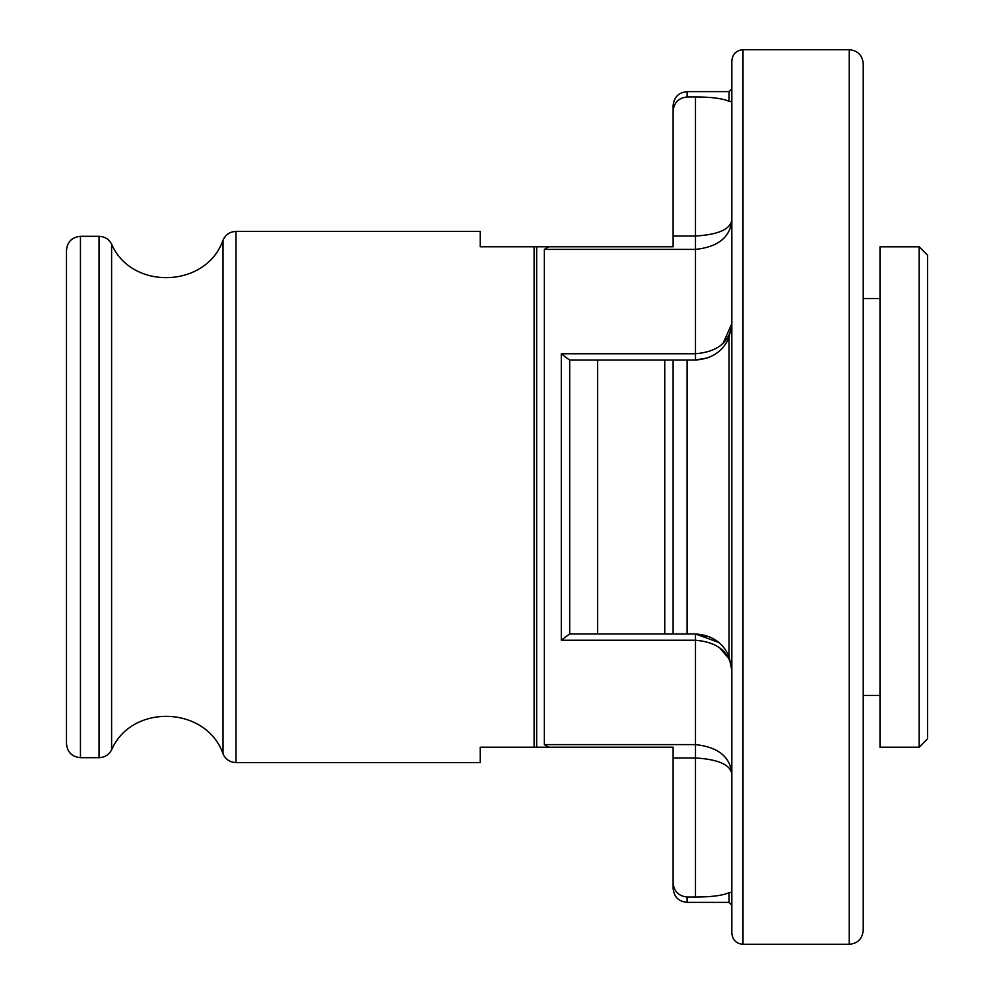 <?xml version="1.0" encoding="UTF-8"?>
<svg xmlns="http://www.w3.org/2000/svg" width="994" height="994" viewBox="0 0 994 994"><rect width="100%" height="100%" fill="white"/><g stroke="black" fill="none" stroke-linecap="round" stroke-linejoin="round"><path stroke-width="1.49" d="M569.537 633.986L561.299 640.235L569.475 633.986L673.124 633.986L673.124 360.014L695.489 360.014C711.642 358.971 722.824 351.516 729.037 337.649L731.832 323.671L723.011 343.452M569.537 360.014L664.737 360.014L664.737 633.986L695.489 633.986C711.567 634.98 722.75 642.435 729.037 656.351L731.832 670.329C730.043 652.201 717.929 642.161 695.489 640.235L561.299 640.235L561.299 353.765L695.489 353.765C717.929 351.826 730.043 341.799 731.832 323.671L729.037 337.649L729.037 656.351L731.832 670.329M731.832 892.202L729.037 892.687L729.037 902.366L687.102 902.366C678.616 901.533 673.957 896.874 673.124 888.387L673.124 747.215L548.576 747.215L544.352 744.593L544.352 249.407L548.576 246.785L480.226 246.785L480.226 231.416L235.976 231.416L235.976 762.584L480.226 762.584L480.226 747.215L534.101 747.215L534.101 246.798M729.037 892.687C722.514 895.582 711.331 897.023 695.489 897.01L687.102 897.01C678.567 896.103 673.907 891.382 673.124 882.834M673.124 360.014L673.124 399.153L673.124 360.014L664.737 360.014L673.124 360.014M548.576 246.785L673.124 246.785L673.124 236.038L695.489 236.038C718.24 234.659 730.354 229.303 731.832 219.972C730.354 237.119 718.24 246.934 695.489 249.407L544.352 249.407M707.79 357.865L695.489 360.014L695.489 96.99L687.102 96.99L687.102 91.634C678.616 92.467 673.957 97.126 673.124 105.612L673.124 111.166C673.92 102.606 678.579 97.884 687.102 96.99C678.579 97.884 673.92 102.606 673.124 111.166L673.124 236.038M695.489 96.99C711.244 96.965 722.427 98.406 729.037 101.313L731.832 101.798M569.475 360.014L561.299 353.765M569.686 633.986L569.686 360.014M548.576 747.215L534.101 747.215M66.474 497L66.474 250.289C67.306 241.79 71.966 237.131 80.452 236.311L80.452 757.689C71.966 756.869 67.306 752.209 66.474 743.711L66.474 497M731.832 497L731.832 60.883C732.553 54.024 736.281 50.296 743.015 49.7L743.015 944.3C736.281 943.704 732.553 939.976 731.832 933.117L731.832 497M849.249 49.7L849.249 944.3C857.735 943.468 862.394 938.808 863.227 930.322L863.227 63.678C862.394 55.192 857.735 50.532 849.249 49.7L743.015 49.7M863.227 829.679L863.227 497M880.001 497L880.001 246.798L919.139 246.798L919.139 747.215L880.001 747.215L880.001 497M919.139 747.215L927.526 738.815L927.526 255.185L919.139 246.798M709.666 636.868L695.489 633.986L718.712 642.372M719.494 647.628L729.149 658.873M544.352 744.593L695.489 744.593C718.24 747.066 730.354 756.881 731.832 774.028C730.354 764.697 718.24 759.341 695.489 757.962L673.124 757.962M687.102 633.986L687.102 360.014M687.102 902.366L687.102 897.01M729.037 101.313L729.037 91.634L687.102 91.634M597.642 633.986L597.642 360.014M536.673 747.215L536.673 246.785M695.489 897.01L695.489 633.986M80.452 757.689L99.052 757.689L99.052 236.311L80.452 236.311M99.052 757.689C104.718 757.465 108.905 754.868 111.601 749.886L111.601 244.114C131.581 290.77 206.417 288.098 223.029 240.138C225.576 234.609 229.887 231.701 235.976 231.416M111.601 749.886C131.581 703.23 206.417 705.902 223.029 753.862L223.029 240.138M729.037 902.366L731.832 905.161M729.037 91.634L731.832 88.839M99.052 236.311C104.718 236.535 108.905 239.132 111.601 244.114M223.029 753.862C225.576 759.391 229.887 762.299 235.976 762.584M849.249 944.3L743.015 944.3M880.001 298.511L863.227 298.511M880.001 695.489L863.227 695.489"/></g></svg>
